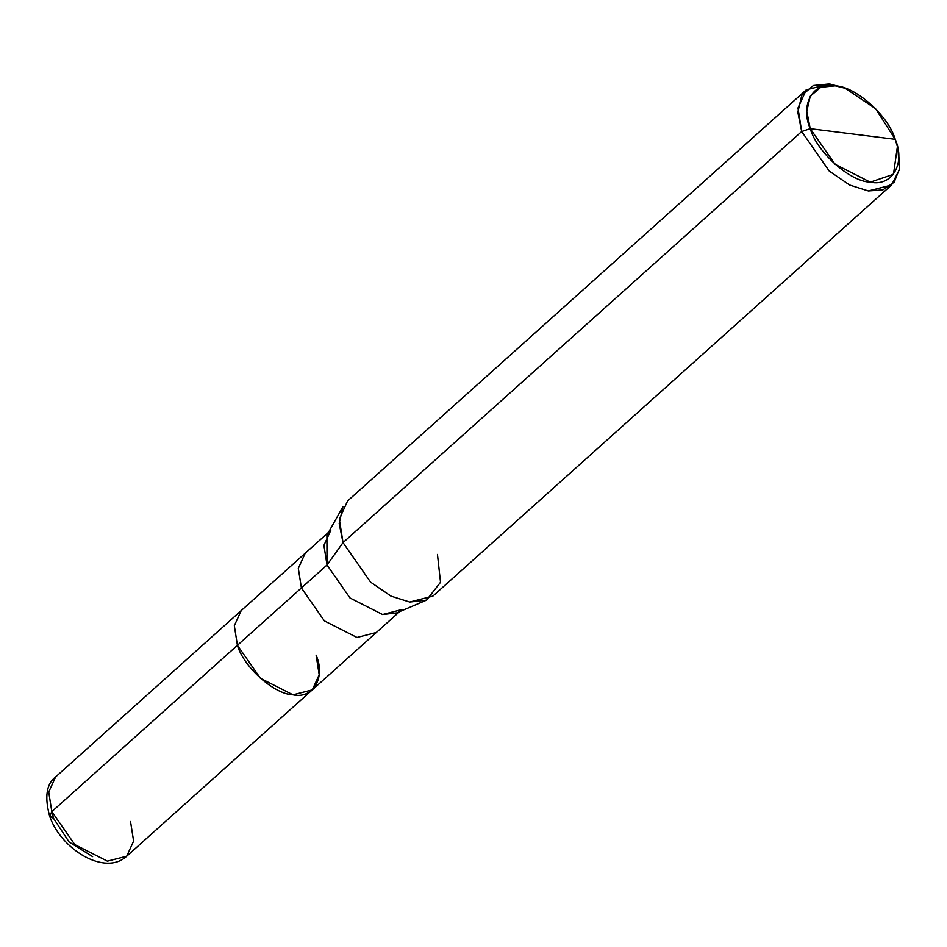 <?xml version="1.0" encoding="UTF-8"?>
<svg xmlns="http://www.w3.org/2000/svg" width="947" height="947" viewBox="0 0 947 947"><rect width="100%" height="100%" fill="white"/><g stroke="black" fill="none" stroke-linecap="round" stroke-linejoin="round"><path stroke-width="1.42" d="M328.502 532.344L305.218 553.214L298.317 568.342L301.406 587.933L298.317 568.342L305.218 553.214L55.624 776.919C46.415 783.879 44.426 796.995 49.682 816.267L51.825 811.638L48.735 792.035L55.624 776.919L48.735 792.035L51.825 811.638L237.413 645.298L234.323 625.695L241.225 610.578L234.323 625.695L237.413 645.298L260.413 678.277L292.99 694.826L312.297 689.878L319.198 674.761L316.109 655.158C325.898 677.436 313.185 699.253 292.99 694.826C274.251 694.376 243.687 667.138 237.413 645.298L51.825 811.638L49.623 816.065L53.565 818.397L51.694 811.757L53.565 818.397L69.084 841.978L92.605 856.621M49.682 816.267C60.928 849.376 105.01 876.508 126.709 856.218L107.402 861.166L74.825 844.617L51.825 811.638L74.825 844.617L107.402 861.166L126.709 856.218L133.61 841.102L130.52 821.499M842.818 87.479L829.418 83.916L806.252 89.847L797.978 107.994L801.683 131.515L810.241 128.674L835.088 164.281L870.269 182.155L893.483 174.295L897.401 146.584L895.235 139.316L810.241 128.674C799.67 104.596 813.402 81.04 835.207 85.822C855.449 86.307 888.452 115.723 895.235 139.316C905.806 163.381 892.074 186.938 870.269 182.155C850.027 181.67 817.012 152.254 810.241 128.674L895.235 139.316L875.573 108.68L845.091 88.213L835.207 85.822L820.8 87.254L810.289 96.168L806.773 111.308L810.241 128.674L801.683 131.515L343.027 542.607L327.011 564.992L237.413 645.298C243.687 667.138 274.251 694.376 292.99 694.826C313.185 699.253 325.898 677.436 316.109 655.158M330.811 530.273L323.921 545.389L327.011 564.992L326.916 535.162L342.909 506.799L339.18 523.525L343.027 542.607L339.322 519.086L347.596 500.927L806.252 89.847M126.709 856.218L312.297 689.878L292.99 694.826L260.413 678.277L237.413 645.298L327.011 564.992L343.027 542.607L801.683 131.515L797.824 112.231L801.742 95.41L813.402 85.502L829.418 83.916L845.091 88.213M301.406 587.933L324.419 620.912L356.983 637.461L376.302 632.525L356.983 637.461L324.419 620.912L301.406 587.933M897.401 146.584L898.525 151.425L899.65 168.424L894.181 182.215L882.829 189.909L868.375 190.951L849.625 185.008L829.276 171.087L801.683 131.515L829.276 171.087L849.625 185.008L868.375 190.951L891.541 185.02L432.886 596.101L409.72 602.032L390.969 596.101L370.632 582.18L343.027 542.607L370.632 582.18L390.969 596.101L409.72 602.032L426.552 600.114L396.615 612.922L382.588 614.52L350.011 597.971L327.011 564.992L350.011 597.971L382.588 614.52L401.895 609.572M426.552 600.114L440.521 582.263L437.455 554.433M891.541 185.02L899.496 169.477L897.898 148.916M312.297 689.878L399.575 611.655"/></g></svg>
